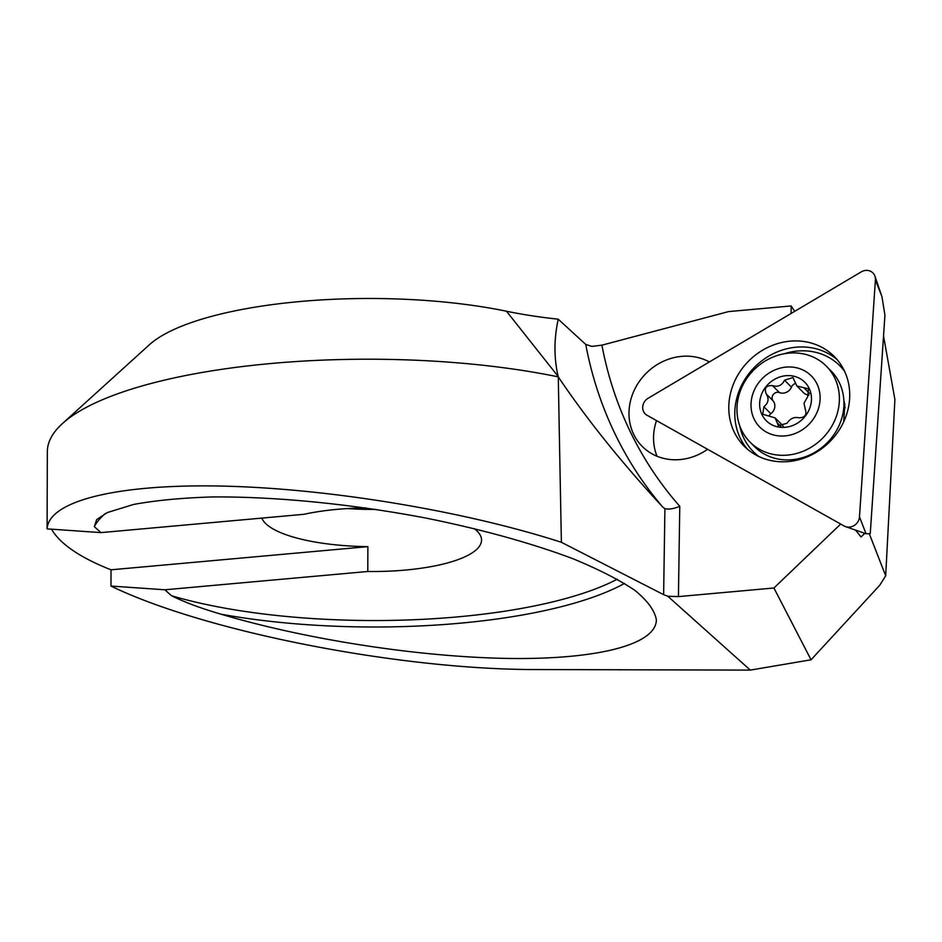 <?xml version="1.0" encoding="UTF-8"?>
<svg xmlns="http://www.w3.org/2000/svg" width="942" height="942" viewBox="0 0 942 942"><rect width="100%" height="100%" fill="white"/><g stroke="black" fill="none" stroke-linecap="round" stroke-linejoin="round"><path stroke-width="1.41" d="M62.513 423.5L149.366 344.772A233.463 67.365 0.2 0 1 506.49 311.237A220.499 63.62 -179.8 0 0 558.229 319.197C553.908 339.073 553.896 358.172 558.182 376.494L558.276 376.871C586.56 418.978 621.437 462.428 662.909 507.243L664.911 508.656C668.844 509.61 673.801 508.821 679.771 506.29L678.428 596.604L667.772 596.227L663.627 594.661L561.385 542.286A167226.642 88138.348 -101.2 0 1 558.276 376.871A324.26 93.552 0.2 0 0 62.513 423.5A324.26 93.552 0.2 0 0 47.347 451.642L47.135 513.731A324.26 93.552 -179.8 0 0 47.147 514.838M662.909 507.243A415.057 373.574 135.1 0 1 585.747 344.431L591.812 346.397L601.914 345.172L728.602 311.59L791.198 305.938L791.08 313.486M47.135 513.731A324.26 93.552 -179.8 0 1 47.159 512.625L47.1 528.874C48.713 500.367 119.587 483.423 225.703 486.166C331.937 488.969 465.113 511.235 561.385 542.286M869.266 533.655L885.692 575.821L879.71 585.288L811.05 659.789L750.315 670.103L537.788 669.55C400.621 669.997 205.062 631.741 110.979 586.054L111.038 569.804L367.886 546.643L367.792 571.488A110.249 31.804 -179.8 0 0 481.55 540.084A110.249 31.804 -179.8 0 0 474.109 528.544M51.516 529.18A324.26 93.552 -179.8 0 0 111.038 569.804M585.747 344.431L558.229 319.197M811.05 659.789L773.912 587.996L678.428 596.604M773.912 587.996L840.688 524.058M709.338 361.952A54.471 49.031 -44.9 0 0 681.584 356.37A54.471 49.031 -44.9 0 0 633.648 391.566A54.471 49.031 -44.9 0 0 642.22 446.414A54.471 49.031 -44.9 0 0 707.595 449.287M47.1 528.874L100.971 532.607L94.33 526.66L96.637 519.607L107.306 512.566L133.552 504.465C155.689 500.39 181.888 497.882 212.138 496.952C275.311 496.434 352.485 504.076 426.455 518.171C482.222 529.522 530.994 543.016 572.76 558.653C598.158 569.098 618.8 579.624 634.684 590.21C647.531 600.643 654.749 610.534 656.374 619.86C656.15 644.41 598.488 659.588 509.728 658.458C420.838 657.257 307.233 639.83 220.805 614.137C200.728 608.261 184.291 602.126 171.491 595.721L164.85 589.786L110.979 586.054M750.315 670.103L667.772 596.227M347.433 508.574A110.249 31.804 -179.8 0 0 375.905 509.41M365.79 507.915A110.249 31.804 -179.8 0 0 337.366 509.328A110.249 31.804 -179.8 0 0 303.913 514.308L100.971 532.607M261.841 518.112A110.249 31.804 -179.8 0 0 367.886 546.643M164.85 589.786L367.792 571.488M864.838 533.325L861.047 536.964L855.595 530.122M845.186 407.886A39.564 35.608 -44.9 0 0 843.914 405.484M656.515 420.591A54.471 49.031 -44.9 0 0 657.021 456.246M794.683 311.343L791.198 305.938M885.692 575.821L894.9 399.49L883.537 335.917M811.086 403.282A27.236 24.516 -44.9 0 0 776.679 378.225A27.236 24.516 -44.9 0 0 768.908 422.993A27.236 24.516 -44.9 0 0 811.086 403.282M804.021 403.188L807.683 396.712L808.495 388.846L796.838 385.973L792.94 377.53L784.545 380.191C781.954 385.49 777.927 387.292 772.475 385.608C766.034 385.337 763.974 388.139 766.293 394.015C769.249 398.819 768.448 403.058 763.88 406.72L762.714 414.245L775.136 417.883L778.339 425.631L787.041 423.276C790.161 418.507 794.177 416.694 799.087 417.824C805.01 417.589 807.082 414.798 805.292 409.44L804.021 403.188M750.032 442.104L754.601 446.696A53.824 48.442 -44.9 0 0 806.823 456.187A53.824 48.442 -44.9 0 0 843.184 412.219A53.824 48.442 -44.9 0 0 830.879 370.724L826.311 366.132A53.824 48.442 -44.9 0 0 753.977 369.794A53.824 48.442 -44.9 0 0 750.032 442.104A53.824 48.442 -44.9 0 0 802.254 451.595A53.824 48.442 -44.9 0 0 838.615 407.639A53.824 48.442 -44.9 0 0 826.311 366.132M751.528 399.125A36.314 32.687 -44.9 0 0 797.403 432.531A36.314 32.687 -44.9 0 0 807.753 372.844A36.314 32.687 -44.9 0 0 751.528 399.125M822.036 447.403A38.916 35.019 -44.9 0 0 831.315 438.16M783.297 426.62A9.349 8.419 -44.9 0 0 781.884 424.665L775.136 417.883M769.284 415.469A5.346 4.804 135.1 0 1 770.839 413.715A9.349 8.419 -44.9 0 0 773.241 400.998L766.293 394.015M773.241 400.998A5.346 4.804 135.1 0 1 779.434 392.602A9.349 8.419 -44.9 0 0 791.492 387.174L784.545 380.191M791.492 387.174A5.346 4.804 135.1 0 1 795.189 383.594M796.838 385.973L803.585 392.755A9.349 8.419 -44.9 0 0 809.025 395.039M809.625 393.52L804.044 387.904M844.138 526.001A10.374 9.338 -44.9 0 0 845.551 526.637A10.374 9.338 -44.9 0 0 859.481 516.899L875.412 279.88A10.374 9.338 -44.9 0 0 874.941 276.206A10.374 9.338 -44.9 0 0 861.212 271.897L648.214 398.195A10.374 9.338 -44.9 0 0 647.072 415.281L844.138 526.001M875.412 279.88L881.971 296.742L884.927 315.24L870.255 533.631L866.051 533.749L859.481 516.899M728.92 403.647A63.55 57.203 -44.9 0 0 744.227 446.214A63.55 57.203 -44.9 0 0 829.619 441.892A63.55 57.203 -44.9 0 0 834.282 356.512A63.55 57.203 -44.9 0 0 769.555 346.585A63.55 57.203 -44.9 0 0 728.92 403.647M663.627 594.661L664.911 508.656M601.914 345.172A402.081 361.893 -44.9 0 0 679.771 506.29M220.805 614.137A285.344 82.331 -179.8 0 0 624.534 583.416M171.491 595.721A280.163 80.835 -179.8 0 0 617.304 579.177M105.233 513.543A280.163 80.835 -179.8 0 0 94.33 526.66M558.182 376.494L506.49 311.237M781.224 426.879L777.185 422.828M770.839 413.715L763.88 406.72M779.434 392.602L772.475 385.608M837.167 359.656A63.55 57.203 -44.9 0 0 773.453 353.615A63.55 57.203 -44.9 0 0 734.925 409.688A63.55 57.203 -44.9 0 0 747.359 449.11M739.67 425.584A60.959 54.872 -44.9 0 0 758.946 456.564M844.574 371.278A60.959 54.872 -44.9 0 0 784.18 353.78M866.051 533.749L845.551 526.637M881.971 296.742L874.941 276.206M804.868 456.905L809.496 455.881M843.702 421.816L844.809 404.66L843.891 400.644"/></g></svg>
